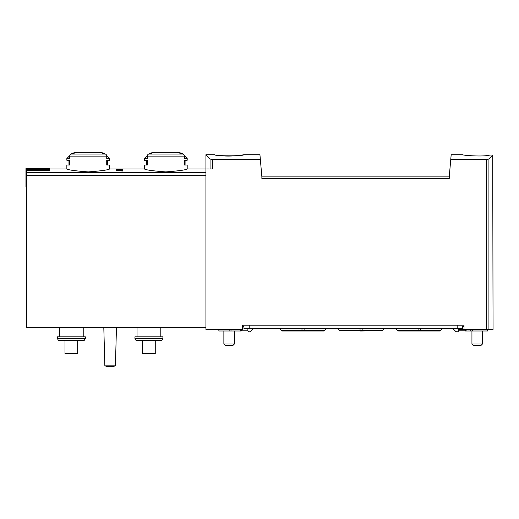 <?xml version="1.0" encoding="UTF-8"?>
<svg xmlns="http://www.w3.org/2000/svg" width="519" height="519" viewBox="0 0 519 519"><rect width="100%" height="100%" fill="white"/><g stroke="black" fill="none" stroke-linecap="round" stroke-linejoin="round"><path stroke-width="0.78" d="M260.382 159.839L212.563 159.839L212.563 168.973L205.926 168.973L205.926 154.72L210.065 158.859L205.926 154.72L214.639 154.72C213.77 156.174 244.527 156.174 243.664 154.72L259.935 154.72L261.874 176.888L449.24 176.888L451.18 154.72L462.701 154.72M489.858 155.045C483.539 157.043 461.891 155.311 462.701 154.72C461.865 155.304 483.494 157.049 489.858 155.045C483.539 157.043 461.891 155.311 462.701 154.72C461.865 155.304 483.494 157.049 489.858 155.045L492.726 155.045L488.917 158.859L486.413 159.839L450.732 159.839M243.664 154.72C244.151 154.831 230.728 156.9 221.684 155.694M212.563 159.839L210.065 158.859L210.065 168.973M122.536 170.193L122.536 171.004L122.536 170.193L116.204 170.492L119.013 170.907L117.333 170.822M122.536 171.004L117.333 170.654M147.305 156.115A2.108 1.829 -90 0 1 148.674 154.072A79.167 68.56 -90 0 1 151.911 153.202L149.764 153.202L154.922 152.307L176.707 152.307A79.167 79.167 0 0 1 181.871 153.202L179.717 153.202A79.167 68.56 90 0 1 182.954 154.072A2.108 1.829 90 0 1 184.329 156.115L147.305 156.115L147.305 158.522L144.438 158.522L144.438 160.261L147.305 160.261L147.305 165.016L144.438 165.016L144.438 168.973C145.729 169.94 152.852 170.92 165.801 171.912C178.783 170.92 185.912 169.94 187.19 168.973L205.926 168.973L205.926 329.422L242.347 329.422L242.347 325.199L464.018 325.199L464.018 329.422L493.05 329.422L492.726 155.045M69.721 156.115A2.108 1.829 -90 0 1 71.09 154.072A79.167 68.56 -90 0 1 74.327 153.202L72.173 153.202L77.337 152.307L99.123 152.307A79.167 79.167 0 0 1 104.287 153.202L102.133 153.202A79.167 68.56 90 0 1 105.37 154.072A2.108 1.829 90 0 1 106.739 156.115L69.721 156.115L69.721 158.522L66.854 158.522L66.854 160.261L69.721 160.261L69.721 165.016L66.854 165.016L66.854 168.973C68.145 169.94 75.261 170.92 88.217 171.912C101.199 170.92 108.328 169.94 109.606 168.973L144.438 168.973M49.701 169.778L25.95 169.778L25.95 168.545L49.701 168.545L49.701 170.316L26.475 170.316L26.475 327.314L205.926 327.314M122.536 169.447L122.536 169.96L122.536 169.447L121.744 169.447L121.744 169.83L119.513 169.512C115.951 169.473 115.49 169.622 118.118 169.96L116.211 169.681M122.536 169.96L118.935 169.577C116.846 169.557 116.574 169.642 118.118 169.836L116.996 169.901M449.24 176.888L449.24 178.471L261.874 178.471L261.874 176.888M71.09 154.072L105.37 154.072A2.108 1.829 -90 0 1 106.687 155.603L109.606 158.522L106.739 158.522L106.739 156.115M109.606 158.522L109.606 160.261L106.739 160.261L106.739 165.016L109.606 165.016L109.606 168.973M184.271 155.603L187.19 158.522L184.329 158.522L184.329 156.115M187.19 158.522L187.19 160.261L184.329 160.261L184.329 165.016L187.19 165.016L187.19 168.973M85.33 338.498L84.169 340.509L58.511 340.509L57.356 338.498L85.33 338.498L85.33 336.812L57.356 336.812L57.356 338.498M162.914 338.498L161.753 340.509L136.095 340.509L134.94 338.498L162.914 338.498L162.914 336.812L134.94 336.812L134.94 338.498M137.048 327.314L137.048 336.812M59.464 327.314L59.464 336.812M115.413 365.843L116.47 327.314L115.413 365.843A16.692 16.692 0 0 1 104.857 365.843A16.692 16.692 0 0 0 115.413 365.843L104.857 365.843L103.8 327.314M142.595 340.509L142.595 353.699L155.259 353.699L155.259 340.509M65.005 340.509L65.005 353.699L77.675 353.699L77.675 340.509M25.95 169.778L25.95 186.918L26.475 186.918M121.744 170.492L121.744 171.004M234.432 331.005L234.432 343.961L223.871 343.961L223.871 331.005M234.432 343.961L233.135 345.258L225.168 345.258L223.871 343.961M482.495 331.005L482.495 343.961L471.94 343.961L471.94 331.005M482.495 343.961L481.197 345.258L473.231 345.258L471.94 343.961M240.55 329.422L240.55 330.214L247.887 330.214M243.93 328.365L243.93 325.199L243.93 328.365L462.435 328.365L462.435 326.522L464.018 326.522M247.887 328.365L247.887 330.739A1.057 1.057 0 0 0 248.945 331.797L249.613 331.797A1.583 1.583 0 0 0 250.735 331.336L253.7 328.365M458.478 329.688L473.38 329.422M458.478 330.214L465.575 330.214L465.575 329.688M462.435 328.365L462.435 326.522M452.665 328.365L455.637 331.336A1.583 1.583 0 0 0 456.752 331.797L457.421 331.797A1.057 1.057 0 0 0 458.478 330.739L458.478 328.365M465.076 330.214L465.076 331.005L487.51 331.005L487.51 329.422M466.925 329.688L466.925 331.005M243.93 326.522L242.347 326.522M218.862 329.422L218.862 331.005L241.29 331.005L241.29 330.214M488.567 159.093L450.797 159.093M260.317 159.093L210.409 159.093M205.926 172.704L26.475 172.704M488.917 158.859L488.917 329.422M486.413 159.839L486.413 329.422M182.954 154.072L148.674 154.072M205.926 175.221L26.475 175.221M362.158 328.365L362.158 331.005L382.432 330.694L339.77 330.694L360.043 330.694L360.043 328.365M420.215 328.365L420.215 331.005L440.488 330.694L397.826 330.694L418.1 330.694L418.1 328.365M304.102 328.365L304.102 331.005L324.375 330.694L281.713 330.694L301.987 330.694L301.987 328.365M249.211 325.199L249.211 328.365M457.161 325.199L457.161 328.365M470.688 329.688L470.688 331.005M487.114 329.422L487.114 331.005M229.151 329.422L229.151 331.005M231 329.422L231 331.005M66.854 168.973L49.701 168.973M77.337 152.307A79.167 79.167 0 0 0 72.173 153.202L71.401 153.981M154.922 152.307A79.167 79.167 0 0 0 149.764 153.202L148.985 153.981M160.799 327.314L160.799 336.812M83.215 327.314L83.215 336.812M98.98 152.307L77.409 152.301M147.357 155.603L144.438 158.522M146.553 160.261L146.553 165.016M181.871 153.202L182.649 153.981M185.082 165.016L185.082 160.261M69.773 155.603L66.854 158.522M68.969 160.261L68.969 165.016M104.287 153.202L105.059 153.981M107.491 165.016L107.491 160.261M382.432 330.694L384.761 328.365M362.158 331.005L360.043 331.005M339.77 330.694L337.441 328.365M398.573 331.005L439.742 331.005M440.488 330.694L442.817 328.365M397.826 330.694L395.497 328.365M282.459 331.005L323.629 331.005M324.375 330.694L326.704 328.365M281.713 330.694L279.384 328.365M472.465 329.688L472.465 331.005"/></g></svg>
